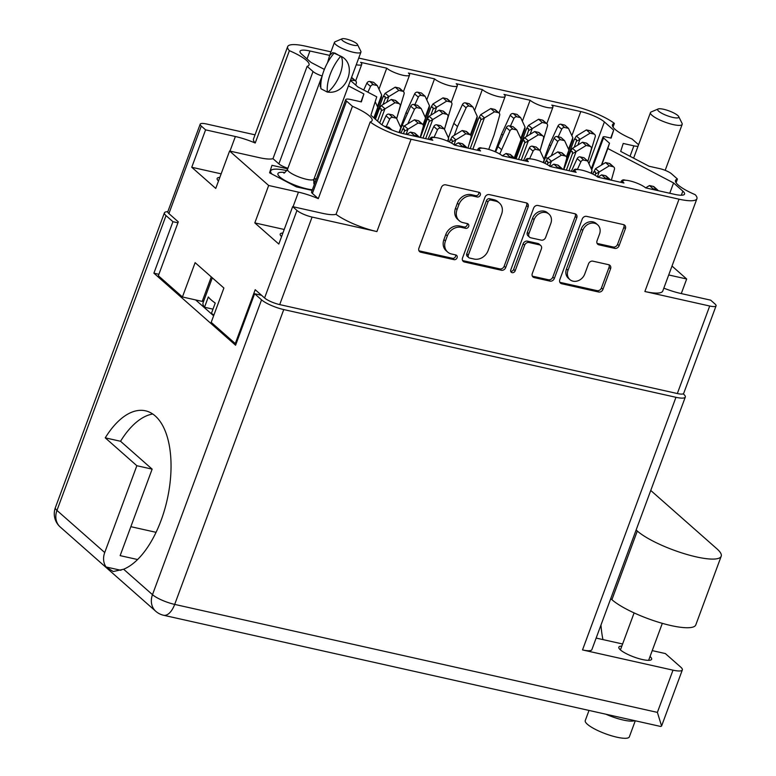 <?xml version="1.0" encoding="UTF-8"?>
<svg xmlns="http://www.w3.org/2000/svg" width="776" height="776" viewBox="0 0 776 776"><rect width="100%" height="100%" fill="white"/><g stroke="black" fill="none" stroke-linecap="round" stroke-linejoin="round"><path stroke-width="1.16" d="M282.9 233.023A17.479 3.987 20.3 0 0 280.214 234.08A17.479 3.987 20.3 0 0 281.572 236.622M219.831 177.394A17.479 3.987 20.3 0 0 217.144 178.451A17.479 3.987 20.3 0 0 218.502 180.992M663.829 288.148A29.323 6.693 20.3 0 0 680.882 293.493L710.67 300.157L714.977 303.959A12.028 2.745 20.3 0 1 716.064 305.851L683.695 393.374A12.028 2.745 -159.7 0 1 677.332 393.539L279.709 304.599A12.028 2.745 -159.7 0 1 264.587 297.974L255.207 289.7L235.274 343.584L211.198 322.35L223.895 288.022L195.125 262.657L182.428 296.975L158.352 275.742L178.286 221.858L168.906 213.584A12.028 2.745 -159.7 0 1 167.82 211.693L200.198 124.16A12.028 2.745 20.3 0 0 201.285 126.051L168.906 213.584M630.025 156.286L633.885 145.849L623.215 143.453L620.684 151.398L649.056 166.248L659.736 168.635A9.399 2.144 20.3 0 1 671.541 173.814L677.438 179.013A29.323 6.693 20.3 0 0 675.537 180.41A29.323 6.693 20.3 0 0 678.185 185.018A29.323 6.693 20.3 0 0 695.189 194.669A33.834 7.721 20.3 0 1 696.916 198.714A33.834 7.721 20.3 0 1 679.029 199.18L411.067 139.244L376.913 231.568L312.078 217.067L279.709 304.599M638.551 144.792A9.399 2.144 20.3 0 0 638.008 144.239L632.12 139.04A29.323 6.693 -159.7 0 1 615.116 129.388A29.323 6.693 -159.7 0 1 612.468 124.781A29.323 6.693 -159.7 0 1 614.369 123.384A33.834 7.721 20.3 0 0 573.503 106.108L358.725 58.064M597.675 224.836L596.143 223.478A9.875 8.274 131.4 0 0 581.243 229.007L566.48 268.933A9.875 8.274 131.4 0 0 568.313 278.206L569.856 279.564A9.875 8.274 131.4 0 0 573.047 281.174A9.875 8.274 131.4 0 0 584.745 274.035L588.518 263.84A3.686 3.094 131.4 0 1 592.893 261.173L608.685 264.703A3.686 3.094 131.4 0 1 609.878 265.305A3.686 3.094 131.4 0 1 610.567 268.777L602.962 289.322A3.686 3.094 131.4 0 1 598.587 291.999L561.688 283.744A3.686 3.094 131.4 0 1 560.495 283.143A3.686 3.094 131.4 0 1 559.806 279.67L582.242 219.026A3.686 3.094 131.4 0 1 586.617 216.358L623.516 224.613A3.686 3.094 131.4 0 1 624.709 225.215A3.686 3.094 131.4 0 1 625.398 228.687L619.102 245.701A3.686 3.094 131.4 0 1 614.728 248.369L598.936 244.838A3.686 3.094 131.4 0 1 597.743 244.236A3.686 3.094 131.4 0 1 597.054 240.764L599.518 234.109A9.875 8.274 131.4 0 0 597.675 224.836A9.875 8.274 131.4 0 0 582.786 230.365L568.013 270.29A9.875 8.274 131.4 0 0 569.856 279.564M512.121 272.657A2.58 2.163 131.4 0 0 515.177 270.785L524.654 245.177A3.686 3.094 131.4 0 1 529.028 242.51L539.504 244.857A3.686 3.094 131.4 0 1 540.697 245.459A3.686 3.094 131.4 0 1 541.386 248.921L532.288 273.521A3.686 3.094 131.4 0 0 532.976 276.983A3.686 3.094 131.4 0 0 534.169 277.585L549.961 281.116A3.686 3.094 131.4 0 0 554.336 278.448L576.762 217.804A3.686 3.094 131.4 0 0 576.083 214.341A3.686 3.094 131.4 0 0 574.88 213.739L537.981 205.485A3.686 3.094 131.4 0 0 533.607 208.152L510.802 269.805A2.58 2.163 131.4 0 0 512.121 272.657M510.715 271.319A2.58 2.163 131.4 0 0 513.644 269.427L515.177 270.785M696.916 198.714L662.762 291.039A33.834 7.721 -159.7 0 1 644.875 291.514L709.71 306.016A12.028 2.745 20.3 0 0 716.064 305.851M633.885 145.849A9.399 2.144 20.3 0 0 638.027 146.218M287.654 46.638A33.834 7.721 20.3 0 0 289.38 50.682L255.226 143.017A33.834 7.721 -159.7 0 1 253.5 138.972L287.654 46.638A33.834 7.721 20.3 0 1 305.54 46.172L330.964 51.856M264.587 297.974L296.965 210.451L292.659 206.649L278.817 244.062L254.819 222.896L268.661 185.483L229.589 151.019L259.378 157.683A29.323 6.693 20.3 0 0 272.977 158.673L307.131 66.338A29.323 6.693 20.3 0 0 309.032 64.942A29.323 6.693 20.3 0 0 289.38 50.682M307.131 66.338L313.029 71.537A9.399 2.144 20.3 0 0 322.176 75.99M348.443 85.874L363.886 93.954L361.354 101.898L350.684 99.503A9.399 2.144 20.3 0 0 345.708 99.638A9.399 2.144 20.3 0 0 346.562 101.113L352.45 106.312A29.323 6.693 -159.7 0 1 372.102 120.571A29.323 6.693 -159.7 0 1 370.2 121.968A33.834 7.721 20.3 0 0 411.067 139.244M350.374 80.656A5.636 1.29 20.3 0 1 351.819 81.635L357.794 86.912L376.758 96.835L370.899 115.236L380.172 123.423A18.799 4.287 -159.7 0 0 403.792 133.773L432.785 140.252A12.785 2.92 20.3 0 1 431.631 138.244A12.785 2.92 20.3 0 1 441.437 138.865A12.785 2.92 20.3 0 1 454.455 145.102L480.577 150.942A12.785 2.92 20.3 0 1 479.423 148.934A12.785 2.92 20.3 0 1 489.229 149.555A12.785 2.92 20.3 0 1 502.247 155.792L528.369 161.631A12.785 2.92 20.3 0 1 527.214 159.623A12.785 2.92 20.3 0 1 537.021 160.244A12.785 2.92 20.3 0 1 550.038 166.481L576.161 172.321A12.785 2.92 -159.7 0 1 575.006 170.313A12.785 2.92 -159.7 0 1 584.813 170.943A12.785 2.92 -159.7 0 1 597.83 177.171L623.952 183.02A12.785 2.92 -159.7 0 1 622.798 181.002A12.785 2.92 -159.7 0 1 632.595 181.632A12.785 2.92 -159.7 0 1 645.622 187.86L674.616 194.349A18.799 4.287 -159.7 0 0 684.548 194.087A18.799 4.287 -159.7 0 0 682.851 191.129L673.578 182.942L607.812 148.517L609.5 143.211L603.524 137.934L591.739 169.808M327.52 62.759L329.664 55.377L309.954 51.003A18.799 4.287 -159.7 0 0 300.021 51.264A18.799 4.287 -159.7 0 0 301.719 54.223L310.992 62.41L324.378 69.413M474.563 110.561L482.323 89.56L456.201 83.721A12.785 2.92 -159.7 0 1 457.355 85.729A12.785 2.92 -159.7 0 1 447.558 85.108A12.785 2.92 -159.7 0 1 434.531 78.871L408.409 73.031A12.785 2.92 -159.7 0 1 409.563 75.039A12.785 2.92 -159.7 0 1 399.766 74.418A12.785 2.92 -159.7 0 1 386.739 68.181L360.617 62.332A12.785 2.92 -159.7 0 1 361.771 64.35A12.785 2.92 -159.7 0 1 356.242 64.777M482.323 89.56A12.785 2.92 20.3 0 0 495.35 95.797A12.785 2.92 20.3 0 0 505.147 96.418A12.785 2.92 20.3 0 0 503.993 94.41L530.115 100.249A12.785 2.92 20.3 0 0 543.142 106.487A12.785 2.92 20.3 0 0 552.939 107.107A12.785 2.92 20.3 0 0 551.784 105.099L580.778 111.579A18.799 4.287 -159.7 0 1 604.397 121.929L613.67 130.116L611.119 138.118L605.998 136.974A5.636 1.29 20.3 0 0 603.01 137.051A5.636 1.29 20.3 0 0 603.524 137.934M681.279 293.58L686.673 278.991L672.006 266.052M686.673 278.991L668.708 274.966M268.661 185.483L298.45 192.147A29.323 6.693 -159.7 0 1 318.296 198.646L352.45 106.312M346.562 101.113L312.408 193.447L318.296 198.646M312.408 193.447A9.399 2.144 -159.7 0 1 311.554 191.973L345.708 99.638M314.29 178.199L316.269 179.237M287.896 168.285A9.399 2.144 -159.7 0 1 278.875 163.872L313.029 71.537M272.977 158.673L278.875 163.872M287.692 168.829L271.969 165.317L269.573 172.825L296.432 186.89L312.136 190.401M316.113 179.654L314.135 178.616M229.589 151.019L215.747 188.432L191.75 167.267L205.591 129.854L201.285 126.051M200.198 124.16A12.028 2.745 20.3 0 1 206.552 123.995L255.032 134.84M205.591 129.854L235.38 136.518A29.323 6.693 20.3 0 1 255.226 143.017M296.965 210.451A12.028 2.745 20.3 0 0 312.078 217.067M376.913 231.568A33.834 7.721 -159.7 0 1 336.047 214.302A29.323 6.693 -159.7 0 1 322.447 213.313L292.659 206.649M505.7 267.575L528.136 206.93A3.686 3.094 131.4 0 0 527.447 203.457A3.686 3.094 131.4 0 0 526.254 202.856L489.355 194.601A3.686 3.094 131.4 0 0 484.981 197.269L462.545 257.913A3.686 3.094 131.4 0 0 463.233 261.386A3.686 3.094 131.4 0 0 464.426 261.987L501.325 270.242A3.686 3.094 131.4 0 0 505.7 267.575L504.167 266.216L526.594 205.572A3.686 3.094 131.4 0 0 526.545 202.934M472.904 196.027L477.211 196.997A2.58 2.163 131.4 0 0 478.957 192.273L445.725 184.843A3.686 3.094 131.4 0 0 441.35 187.511L418.914 248.155A3.686 3.094 131.4 0 0 419.603 251.628A3.686 3.094 131.4 0 0 420.796 252.229L454.028 259.659A2.58 2.163 131.4 0 0 455.774 254.945L451.467 253.975A11.805 9.894 131.4 0 1 447.645 252.055A11.805 9.894 131.4 0 1 445.453 240.958L447.325 235.904A11.805 9.894 131.4 0 1 461.313 227.368L465.619 228.328A2.58 2.163 131.4 0 0 467.365 223.614L463.059 222.644A11.805 9.894 131.4 0 1 459.237 220.724A11.805 9.894 131.4 0 1 457.045 209.627L458.907 204.573A11.805 9.894 131.4 0 1 472.904 196.027L471.371 194.679A11.805 9.894 131.4 0 0 457.374 203.215L458.907 204.573M236.117 343.778L235.274 343.584M459.237 220.724L457.704 219.365A11.805 9.894 131.4 0 1 455.502 208.269L457.374 203.215M447.645 252.055L446.113 250.696A11.805 9.894 131.4 0 1 443.911 239.6L445.783 234.546A11.805 9.894 131.4 0 1 459.78 226.01L464.077 226.97A2.58 2.163 131.4 0 0 467.22 223.575M418.972 250.784A3.686 3.094 131.4 0 0 419.263 250.871L452.486 258.301A2.58 2.163 131.4 0 0 455.628 254.906M471.371 194.679L475.669 195.639A2.58 2.163 131.4 0 0 478.811 192.244M462.603 260.552A3.686 3.094 131.4 0 0 462.884 260.629L499.792 268.884A3.686 3.094 131.4 0 0 504.167 266.216M491.043 200.092A2.58 2.163 131.4 0 0 487.988 201.954L468.297 255.188A2.58 2.163 131.4 0 0 469.606 258.039L474.146 259.048A11.805 9.894 131.4 0 0 488.143 250.512L501.597 214.127A11.805 9.894 131.4 0 0 499.404 203.031A11.805 9.894 131.4 0 0 495.583 201.1L491.043 200.092L489.51 198.734A2.58 2.163 131.4 0 0 486.445 200.606L487.988 201.954M468.772 257.613L467.239 256.255A2.58 2.163 131.4 0 1 466.754 253.83L486.445 200.606M499.404 203.031L497.862 201.673A11.805 9.894 131.4 0 0 494.04 199.742L495.583 201.1M489.51 198.734L494.04 199.742M532.346 276.149A3.686 3.094 131.4 0 0 532.627 276.227L548.419 279.758A3.686 3.094 131.4 0 0 552.793 277.09L575.229 216.446A3.686 3.094 131.4 0 0 575.171 213.817M540.697 245.459L539.155 244.101A3.686 3.094 131.4 0 0 537.962 243.499L527.486 241.152A3.686 3.094 131.4 0 0 523.111 243.819L513.644 269.427M550.824 223.401A9.875 8.274 131.4 0 0 548.991 214.127A9.875 8.274 131.4 0 0 534.092 219.656L528.893 233.721A3.686 3.094 131.4 0 0 529.572 237.194A3.686 3.094 131.4 0 0 530.774 237.796L541.25 240.133A3.686 3.094 131.4 0 0 545.615 237.466L550.824 223.401M548.991 214.127L547.449 212.769A9.875 8.274 131.4 0 0 532.549 218.299L534.092 219.656M529.572 237.194L528.039 235.836A3.686 3.094 131.4 0 1 527.35 232.364L532.549 218.299M597.113 243.392A3.686 3.094 131.4 0 0 597.394 243.48L613.195 247.011A3.686 3.094 131.4 0 0 617.56 244.343L623.856 227.329A3.686 3.094 131.4 0 0 623.807 224.691M559.865 282.299A3.686 3.094 131.4 0 0 560.146 282.386L597.054 290.641A3.686 3.094 131.4 0 0 601.429 287.974L609.024 267.419A3.686 3.094 131.4 0 0 608.976 264.791M182.428 296.975L202.216 301.408A49.809 11.378 -159.7 0 1 203.758 300.942M211.285 276.906L202.216 301.408M522.355 121.25L530.115 100.249M610.741 138.031L613.67 130.116M601.4 165.113L609.5 143.211M601.749 164.9L607.812 148.517M669.756 193.263L673.578 182.942M378.979 89.172L386.739 68.181M426.771 99.871L434.531 78.871M360.976 101.811L363.886 93.954M677.438 179.013L676.071 182.7M370.2 121.968L336.047 214.302M254.819 222.896L284.21 229.473M191.75 167.267L221.141 173.843M613.001 127.07L614.369 123.384M658.203 190.673A2.629 2.202 131.4 0 0 657.747 190.081L654.061 186.822A2.629 2.202 131.4 0 0 653.208 186.395L649.454 185.551L645.661 187.87M625.718 180.245L624.108 179.886A2.629 2.202 131.4 0 0 621.081 181.584L620.752 182.302M657.747 190.081A2.629 2.202 131.4 0 0 656.903 189.654L653.149 188.81L652.267 189.354M649.454 185.551L653.149 188.81M177.937 222.809L172.941 221.694L166.025 215.592L56.958 510.424L104.721 552.551L136.848 465.716L105.245 437.848A81.946 40.614 102.6 0 1 145.461 410.805A81.946 40.614 102.6 0 1 161.107 520.347A81.946 40.614 102.6 0 1 123.636 569.235L113.228 571.534L106.06 566.975L120.949 570.302M596.152 638.076L622.604 643.993M652.218 650.618L665.352 653.557L680.746 667.137A17.664 4.035 20.3 0 1 682.346 669.921L661.588 726.016L657.388 712.387L673.005 670.163L582.514 649.919L675.964 397.302A17.664 4.035 20.3 0 0 685.305 397.06A17.664 4.035 20.3 0 0 683.714 394.276L683.21 393.839M610.731 598.645L611.915 599.683A46.987 10.728 20.3 0 0 670.968 625.553A46.987 10.728 20.3 0 0 695.8 624.893L721.195 556.247A46.987 10.728 20.3 0 0 716.956 548.855L650.754 490.461M636.126 529.998L637.3 531.036A46.987 10.728 20.3 0 0 696.363 556.906A46.987 10.728 20.3 0 0 721.195 556.247M635.282 720.778L629.336 736.87A23.493 5.364 -159.7 0 1 616.91 737.2A23.493 5.364 -159.7 0 1 594.765 729.052A23.493 5.364 -159.7 0 1 585.269 720.574L589.013 710.428M634.671 720.642A23.493 5.364 -159.7 0 1 623.264 720.041A23.493 5.364 -159.7 0 1 605.94 714.221M650.036 656.515A17.479 3.987 -159.7 0 1 651.627 659.27A17.479 3.987 -159.7 0 1 642.382 659.522A17.479 3.987 -159.7 0 1 625.902 653.46A17.479 3.987 -159.7 0 1 618.841 647.145A17.479 3.987 -159.7 0 1 621.838 646.088M123.636 569.235L152.484 594.678L261.551 299.846L254.625 293.735L235.584 345.223L153.9 273.181L172.941 221.694M136.848 465.716L152.135 469.14L120.144 555.635L137.594 559.535M195.649 299.934L213.623 315.784M152.135 469.14L120.542 441.263A81.946 40.614 102.6 0 1 152.775 414.015M156.063 532.326L130.853 526.681M602.962 639.599A85.331 42.292 102.6 0 1 600.973 625.039M104.721 552.551A17.664 14.802 131.4 0 0 106.06 566.975M167.8 211.732A17.664 4.035 20.3 0 0 164.425 212.808A17.664 4.035 20.3 0 0 166.025 215.592M261.551 299.846A17.664 4.035 20.3 0 0 283.754 309.575L675.964 397.302M261.541 295.287L254.625 293.735M158.896 274.297L153.9 273.181M685.305 397.06L591.855 649.677A17.664 4.035 -159.7 0 1 582.514 649.919M673.005 670.163A17.664 4.035 20.3 0 0 682.346 669.921M283.754 309.575L174.687 604.407A17.664 4.035 20.3 0 1 152.484 594.678A17.664 14.802 131.4 0 0 155.772 611.284A17.664 17.664 0 0 0 163.6 615.271L660.745 726.481L661.588 726.016M105.245 437.848L120.542 441.263M355.757 85.108L356.281 83.255A2.629 2.202 131.4 0 0 355.728 80.995L352.032 77.746A2.629 2.202 131.4 0 0 351.557 77.435M355.728 80.995A2.629 2.202 131.4 0 0 354.875 80.568L350.597 80.054M375.448 119.252L379.251 108.97L381.229 105.614A8.274 6.926 131.4 0 1 381.326 105.565L385.012 108.815A8.274 6.926 131.4 0 0 384.925 108.873L381.326 110.803L381.229 108.747L379.251 108.97M396.672 118.612L400.173 106.244A2.629 2.202 131.4 0 0 399.621 103.984L395.925 100.725A2.629 2.202 131.4 0 0 395.071 100.298L391.317 99.454L381.326 105.565M373.848 117.845L377.757 107.272A8.274 6.926 131.4 0 0 377.718 107.185L375.196 101.734M399.621 103.984A2.629 2.202 131.4 0 0 398.767 103.557L395.013 102.713L385.012 108.815M379.697 123.006L384.925 108.873M374.41 118.34L377.505 109.949L377.757 107.272M391.317 99.454L395.013 102.713M377.524 121.085L381.326 110.803M420.446 137.498L427.042 119.659L429.021 116.313A8.274 6.926 131.4 0 1 429.109 116.254L432.804 119.504A8.274 6.926 131.4 0 0 432.717 119.562L429.118 121.502L429.021 119.446L427.042 119.659M444.464 129.301L447.965 116.933A2.629 2.202 131.4 0 0 447.412 114.673L443.717 111.414A2.629 2.202 131.4 0 0 442.863 110.987L439.109 110.143L429.109 116.254M423.046 124.752L425.549 117.962A8.274 6.926 131.4 0 0 425.51 117.874L421.213 108.572L417.517 105.313L413.773 104.479A2.629 2.202 131.4 0 0 410.737 106.176L400.862 128.321M421.213 108.572L417.459 107.738A2.629 2.202 131.4 0 0 414.423 109.435L407.817 123.83M447.412 114.673A2.629 2.202 131.4 0 0 446.559 114.247L442.805 113.403L432.804 119.504M425.646 138.661L432.717 119.562M423.347 125.906L425.549 117.962M439.109 110.143L442.805 113.403M402.123 124.917L403.937 126.507M422.998 138.06L429.118 121.502M516.03 158.876L522.626 141.048L524.605 137.691A8.274 6.926 131.4 0 1 524.692 137.633L528.388 140.892A8.274 6.926 131.4 0 0 528.301 140.951L524.702 142.881L524.605 140.825L522.626 141.048M540.048 150.68L543.549 138.312A2.629 2.202 131.4 0 0 542.996 136.052L539.301 132.793A2.629 2.202 131.4 0 0 538.447 132.366L534.693 131.532L524.692 137.633M514.265 157.916L521.132 139.34A8.274 6.926 131.4 0 0 521.094 139.253L516.797 129.951L513.101 126.701L509.357 125.858A2.629 2.202 131.4 0 0 506.321 127.555L495.621 151.931M516.797 129.951L513.043 129.117A2.629 2.202 131.4 0 0 510.007 130.814L499.744 154.036M542.996 136.052A2.629 2.202 131.4 0 0 542.143 135.625L538.389 134.781L528.388 140.892M521.23 160.04L528.301 140.951M514.779 158.517L520.88 142.027L521.132 139.34M534.693 131.532L538.389 134.781M497.707 146.295L501.403 149.555M518.581 159.449L524.702 142.881M563.822 169.566L570.418 151.737L572.397 148.381A8.274 6.926 131.4 0 1 572.484 148.323L576.18 151.582A8.274 6.926 131.4 0 0 576.083 151.64L572.494 153.57L572.397 151.514L570.418 151.737M587.839 161.369L591.341 149.002A2.629 2.202 131.4 0 0 590.788 146.742L587.092 143.492A2.629 2.202 131.4 0 0 586.239 143.056L582.485 142.221L572.484 148.323M566.422 156.82L568.924 150.04A8.274 6.926 131.4 0 0 568.886 149.952L564.588 140.65L560.893 137.391L557.149 136.547A2.629 2.202 131.4 0 0 554.112 138.244L544.238 160.399M564.588 140.65L560.835 139.806A2.629 2.202 131.4 0 0 557.798 141.504L551.183 155.898M590.788 146.742A2.629 2.202 131.4 0 0 589.935 146.315L586.181 145.471L576.18 151.582M569.021 170.73L576.083 151.64M566.722 157.984L568.924 150.04M582.485 142.221L586.181 145.471M545.499 156.985L547.313 158.585M566.373 170.138L572.494 153.57M374.954 118.825L383.15 96.68L385.129 93.324A8.274 6.926 131.4 0 1 385.216 93.266L388.912 96.525A8.274 6.926 131.4 0 0 388.815 96.583L385.226 98.513L385.129 96.457L383.15 96.68M396.798 118.156L404.073 93.954A2.629 2.202 131.4 0 0 403.52 91.684L399.824 88.435A2.629 2.202 131.4 0 0 398.971 88.008L395.217 87.164L385.216 93.266M377.398 106.496L381.656 94.982A8.274 6.926 131.4 0 0 381.617 94.895L377.32 85.593L373.625 82.334L369.871 81.499A2.629 2.202 131.4 0 0 366.844 83.187L363.711 90.006M377.32 85.593L373.566 84.749A2.629 2.202 131.4 0 0 370.53 86.446L367.892 92.189M403.52 91.684A2.629 2.202 131.4 0 0 402.666 91.258L398.912 90.423L388.912 96.525M386.72 102.267L388.815 96.583M377.776 107.466L381.404 97.66L381.656 94.982M395.217 87.164L398.912 90.423M383.005 104.537L385.226 98.513M421.349 133.288L430.942 107.369L432.921 104.013A8.274 6.926 131.4 0 1 433.008 103.955L436.704 107.214A8.274 6.926 131.4 0 0 436.607 107.272L433.018 109.203L432.921 107.146L430.942 107.369M444.59 128.855L451.865 104.644A2.629 2.202 131.4 0 0 451.302 102.383L447.616 99.124A2.629 2.202 131.4 0 0 446.763 98.697L443.009 97.854L433.008 103.955M425.19 117.186L429.448 105.672A8.274 6.926 131.4 0 0 429.409 105.584L425.112 96.282L421.416 93.023L417.663 92.189A2.629 2.202 131.4 0 0 414.636 93.886L406.023 112.627L400.639 127.186M425.112 96.282L421.358 95.438A2.629 2.202 131.4 0 0 418.322 97.136L414.84 104.721M451.302 102.383A2.629 2.202 131.4 0 0 450.458 101.947L446.704 101.113L436.704 107.214M434.511 112.957L436.607 107.272M425.568 118.156L429.196 108.349L429.448 105.672M443.009 97.854L446.704 101.113M406.023 112.627L407.264 113.723M430.796 115.226L433.018 109.203M469.14 143.987L478.734 118.059L480.713 114.703A8.274 6.926 131.4 0 1 480.8 114.644L484.496 117.903A8.274 6.926 131.4 0 0 484.399 117.962L480.81 119.892L480.713 117.836L478.734 118.059M488.725 149.409L494.147 134.762L499.657 115.333A2.629 2.202 131.4 0 0 499.094 113.073L495.408 109.814A2.629 2.202 131.4 0 0 494.555 109.387L490.801 108.543L480.8 114.644M470.372 134.927L477.24 116.361A8.274 6.926 131.4 0 0 477.201 116.274L472.904 106.972L469.208 103.712L465.454 102.878A2.629 2.202 131.4 0 0 462.428 104.576L453.815 123.316L448.431 137.876M472.904 106.972L469.15 106.128A2.629 2.202 131.4 0 0 466.114 107.825L457.51 126.566L454.261 135.334M499.094 113.073A2.629 2.202 131.4 0 0 498.25 112.636L494.496 111.802L484.496 117.903M472.846 149.215L484.399 117.962M470.886 135.528L476.988 119.038L477.24 116.361M490.801 108.543L494.496 111.802M453.815 123.316L457.51 126.566M470.188 148.623L480.81 119.892M515.429 158.74L526.526 128.748L528.505 125.402A8.274 6.926 131.4 0 1 528.592 125.343L532.288 128.593A8.274 6.926 131.4 0 0 532.19 128.651L528.601 130.591L528.505 128.535L526.526 128.748M540.174 150.234L547.449 126.022A2.629 2.202 131.4 0 0 546.886 123.762L543.2 120.503A2.629 2.202 131.4 0 0 542.346 120.076L538.592 119.232L528.592 125.343M520.774 138.564L525.032 127.051A8.274 6.926 131.4 0 0 524.993 126.963L520.696 117.661L517 114.402L513.246 113.568A2.629 2.202 131.4 0 0 510.22 115.265L501.606 134.006L495.069 151.689M520.696 117.661L516.942 116.827A2.629 2.202 131.4 0 0 513.906 118.515L510.424 126.1M546.886 123.762A2.629 2.202 131.4 0 0 546.042 123.335L542.288 122.492L532.288 128.593M530.086 134.345L532.19 128.651M521.152 139.534L524.78 129.728L525.032 127.051M538.592 119.232L542.288 122.492M501.606 134.006L502.848 135.102M526.38 136.605L528.601 130.591M564.724 165.366L574.318 139.438L576.296 136.091A8.274 6.926 131.4 0 1 576.384 136.033L580.079 139.282A8.274 6.926 131.4 0 0 579.982 139.34L576.393 141.28L576.296 139.224L574.318 139.438M587.965 160.923L595.24 136.712A2.629 2.202 131.4 0 0 594.678 134.452L590.992 131.192A2.629 2.202 131.4 0 0 590.138 130.766L586.384 129.922L576.384 136.033M568.565 149.254L572.824 137.74A8.274 6.926 131.4 0 0 572.785 137.653L568.488 128.35L564.792 125.101L561.038 124.257A2.629 2.202 131.4 0 0 558.012 125.954L549.398 144.695L544.005 159.264M568.488 128.35L564.734 127.516A2.629 2.202 131.4 0 0 561.698 129.214L558.216 136.789M594.678 134.452A2.629 2.202 131.4 0 0 593.834 134.025L590.08 133.181L580.079 139.282M577.877 145.034L579.982 139.34M568.944 150.224L572.572 140.417L572.824 137.74M586.384 129.922L590.08 133.181M549.398 144.695L550.64 145.791M574.172 147.294L576.393 141.28M610.411 179.983A2.629 2.202 131.4 0 0 609.955 179.392L606.269 176.133A2.629 2.202 131.4 0 0 605.416 175.706L601.662 174.862L597.869 177.18M577.926 169.556L576.316 169.197A2.629 2.202 131.4 0 0 573.289 170.895L572.96 171.612M609.955 179.392A2.629 2.202 131.4 0 0 609.111 178.955L605.358 178.121L604.475 178.655M601.662 174.862L605.358 178.121M562.619 169.294A2.629 2.202 131.4 0 0 562.173 168.702L558.477 165.443A2.629 2.202 131.4 0 0 557.624 165.016L553.87 164.172L550.077 166.491M530.134 158.867L528.524 158.508A2.629 2.202 131.4 0 0 525.497 160.196L525.168 160.913M562.173 168.702A2.629 2.202 131.4 0 0 561.32 168.266L557.566 167.432L556.683 167.965M553.87 164.172L557.566 167.432M514.827 158.605A2.629 2.202 131.4 0 0 514.381 158.003L510.686 154.754A2.629 2.202 131.4 0 0 509.832 154.317L506.078 153.483L502.285 155.801M482.342 148.177L480.732 147.809A2.629 2.202 131.4 0 0 477.706 149.506L477.376 150.224M514.381 158.003A2.629 2.202 131.4 0 0 513.528 157.576L509.774 156.742L508.891 157.276M506.078 153.483L509.774 156.742M467.036 147.915A2.629 2.202 131.4 0 0 466.589 147.314L462.894 144.064A2.629 2.202 131.4 0 0 462.04 143.628L458.286 142.794L454.493 145.112M434.55 137.478L432.94 137.119A2.629 2.202 131.4 0 0 429.914 138.817L429.584 139.534M466.589 147.314A2.629 2.202 131.4 0 0 465.736 146.887L461.982 146.053L461.099 146.586M458.286 142.794L461.982 146.053M592.767 174.037L595.473 168.731A8.274 6.926 131.4 0 1 595.561 168.673L599.256 171.933A8.274 6.926 131.4 0 0 599.159 171.991L595.57 173.921L595.473 171.865L593.495 172.088M611.342 180.197L614.417 169.352A2.629 2.202 131.4 0 0 613.855 167.092L610.169 163.843A2.629 2.202 131.4 0 0 609.315 163.406L605.561 162.572L595.561 168.673M590.963 173.203L592.001 170.39A8.274 6.926 131.4 0 0 591.962 170.303L587.665 161.001L583.969 157.741L580.215 156.898A2.629 2.202 131.4 0 0 577.189 158.595L571.369 171.254M587.665 161.001L583.911 160.157A2.629 2.202 131.4 0 0 580.875 161.854L577.393 169.44M613.855 167.092A2.629 2.202 131.4 0 0 613.011 166.665L609.257 165.831L599.256 171.933M597.384 176.802L599.159 171.991M591.593 173.484L592.001 170.39M605.561 162.572L609.257 165.831M595.076 175.269L595.57 173.921M544.975 163.348L547.681 158.042A8.274 6.926 131.4 0 1 547.769 157.984L551.464 161.243A8.274 6.926 131.4 0 0 551.367 161.301L547.778 163.232L547.681 161.175L545.703 161.398M563.551 169.507L566.625 158.663A2.629 2.202 131.4 0 0 566.063 156.403L562.377 153.153A2.629 2.202 131.4 0 0 561.523 152.717L557.769 151.883L547.769 157.984M543.171 162.514L544.209 159.701A8.274 6.926 131.4 0 0 544.17 159.614L539.873 150.311L536.177 147.052L532.423 146.208A2.629 2.202 131.4 0 0 529.397 147.906L523.577 160.564M539.873 150.311L536.119 149.467A2.629 2.202 131.4 0 0 533.083 151.165L529.601 158.74M566.063 156.403A2.629 2.202 131.4 0 0 565.219 155.976L561.465 155.132L551.464 161.243M549.592 166.112L551.367 161.301M543.801 162.795L544.209 159.701M557.769 151.883L561.465 155.132M547.284 164.57L547.778 163.232M449.391 141.969L452.098 136.663A8.274 6.926 131.4 0 1 452.185 136.605L455.881 139.864A8.274 6.926 131.4 0 0 455.784 139.913L452.195 141.853L452.098 139.796L450.119 140.01M467.967 148.119L471.042 137.284A2.629 2.202 131.4 0 0 470.479 135.024L466.793 131.765A2.629 2.202 131.4 0 0 465.94 131.338L462.186 130.504L452.185 136.605M447.587 141.135L448.625 138.312A8.274 6.926 131.4 0 0 448.586 138.225L444.289 128.923L440.593 125.673L436.839 124.829A2.629 2.202 131.4 0 0 433.813 126.527L427.993 139.185M444.289 128.923L440.535 128.089A2.629 2.202 131.4 0 0 437.499 129.786L434.017 137.362M470.479 135.024A2.629 2.202 131.4 0 0 469.635 134.597L465.881 133.753L455.881 139.864M454.009 144.734L455.784 139.913M448.218 141.416L448.625 138.312M462.186 130.504L465.881 133.753M451.7 143.191L452.195 141.853M400.94 133.055L404.306 125.974A8.274 6.926 131.4 0 1 404.393 125.916L408.089 129.165A8.274 6.926 131.4 0 0 407.992 129.223L404.403 131.163L404.306 129.107L402.327 129.32M420.175 137.43L423.25 126.595A2.629 2.202 131.4 0 0 422.687 124.335L419.001 121.075A2.629 2.202 131.4 0 0 418.148 120.649L414.394 119.805L404.393 125.916M399.029 132.502L400.833 127.623A8.274 6.926 131.4 0 0 400.794 127.536L396.497 118.233L392.801 114.974L389.048 114.14A2.629 2.202 131.4 0 0 386.021 115.837L381.918 124.771M396.497 118.233L392.743 117.399A2.629 2.202 131.4 0 0 389.707 119.097L386.225 126.672M422.687 124.335A2.629 2.202 131.4 0 0 421.843 123.908L418.089 123.064L408.089 129.165M406.12 134.287L407.992 129.223M399.698 132.696L400.833 127.623M414.394 119.805L418.089 123.064M403.471 133.695L404.403 131.163M419.244 137.226A2.629 2.202 131.4 0 0 418.798 136.624L415.102 133.375A2.629 2.202 131.4 0 0 414.248 132.939L410.494 132.104L406.702 134.423M391.977 129.98L388.902 127.274L385.158 126.43A2.629 2.202 131.4 0 0 384.498 126.391M418.798 136.624A2.629 2.202 131.4 0 0 417.944 136.198L414.19 135.354L413.307 135.897M410.494 132.104L414.19 135.354M212.314 277.818L203.079 302.766A46.987 10.728 20.3 0 0 204.515 307.248L208.327 296.956A46.987 10.728 20.3 0 0 211.13 299.856A46.987 10.728 20.3 0 0 215.243 303.057L211.431 313.358A46.987 10.728 20.3 0 0 213.914 315.017M204.515 307.248L212.993 309.149M342.061 38.8L335.116 41.768A14.094 3.22 20.3 0 0 334.485 42.331A14.094 3.22 20.3 0 0 335.756 44.552A14.094 3.22 20.3 0 0 350.121 51.429A14.094 3.22 20.3 0 0 360.927 52.118A14.094 3.22 20.3 0 0 360.821 51.274L357.484 44.504A8.458 1.93 20.3 0 0 356.776 43.679A8.458 1.93 20.3 0 0 349.103 39.848A8.458 1.93 20.3 0 0 342.061 38.8A8.458 1.93 20.3 0 0 342.439 40.478A8.458 1.93 20.3 0 0 351.974 44.862A8.458 1.93 20.3 0 0 357.484 44.504M334.485 42.331L329.664 55.377L332.788 52.574L341.12 56.347C357.911 64.592 346.688 94.847 327.899 92.102L327.394 92.111A30.264 14.463 -62.4 0 1 340.615 56.357L341.12 56.347A23.309 11.136 -62.4 0 1 327.899 92.092M315.425 181.526A29.323 6.693 20.3 0 0 313.717 180.614A29.323 6.693 20.3 0 0 313.601 180.556M340.615 56.357L334.689 52.972M334.184 52.991A30.264 14.463 117.6 0 0 320.954 88.745L327.394 92.111M320.168 86.718L320.75 79.482L322.127 76.164M286.839 170.652A29.323 6.693 20.3 0 0 286.189 170.507A29.323 6.693 20.3 0 0 272.007 169.721A29.323 6.693 20.3 0 0 270.669 170.982L269.757 172.922M269.98 173.038L270.32 171.428M270.669 170.982A29.323 6.693 20.3 0 0 271.823 173.999M658.155 108.979L651.21 111.938A16.917 3.861 20.3 0 0 650.453 112.627A16.917 3.861 20.3 0 0 651.986 115.284A16.917 3.861 20.3 0 0 669.213 123.539A16.917 3.861 20.3 0 0 682.182 124.364A16.917 3.861 20.3 0 0 682.055 123.355L678.719 116.584A11.281 2.571 20.3 0 0 677.778 115.488A11.281 2.571 20.3 0 0 667.544 110.376A11.281 2.571 20.3 0 0 658.155 108.979A11.281 2.571 20.3 0 0 658.669 111.21A11.281 2.571 20.3 0 0 671.376 117.06A11.281 2.571 20.3 0 0 678.719 116.584M665.178 170.342L682.182 124.364M566.48 268.933L568.013 270.29M677.332 393.539L709.71 306.016M644.875 291.514L679.029 199.18M455.502 208.269L457.045 209.627M464.077 226.97L465.619 228.328M459.78 226.01L461.313 227.368M445.783 234.546L447.325 235.904M443.911 239.6L445.453 240.958M452.486 258.301L454.028 259.659M419.263 250.871L420.796 252.229M475.669 195.639L477.211 196.997M526.594 205.572L528.136 206.93M499.792 268.884L501.325 270.242M462.884 260.629L464.426 261.987M466.754 253.83L468.297 255.188M575.229 216.446L576.762 217.804M552.793 277.09L554.336 278.448M548.419 279.758L549.961 281.116M532.627 276.227L534.169 277.585M537.962 243.499L539.504 244.857M527.486 241.152L529.028 242.51M523.111 243.819L524.654 245.177M527.35 232.364L528.893 233.721M613.195 247.011L614.728 248.369M597.394 243.48L598.936 244.838M581.243 229.007L582.786 230.365M609.024 267.419L610.567 268.777M601.429 287.974L602.962 289.322M597.054 290.641L598.587 291.999M560.146 282.386L561.688 283.744M623.856 227.329L625.398 228.687M617.56 244.343L619.102 245.701M571.863 135.664L580.778 111.579M604.397 121.929L588.935 163.746M681.338 195.222L682.851 191.129M309.954 51.003L307.034 58.908M293.047 206.736L298.45 192.147M229.977 151.107L235.38 136.518M653.208 186.395L656.903 189.654M621.081 181.584L622.216 182.583L622.798 181.002M611.915 599.683L637.3 531.036M164.425 212.808L55.368 507.649A17.664 4.035 -159.7 0 0 56.958 510.424A17.664 14.802 131.4 0 0 60.247 527.02L155.772 611.284M163.6 615.271A17.664 8.759 -77.4 0 0 174.687 604.407L657.388 712.387M351.499 77.6L354.875 80.568M395.071 100.298L398.767 103.557M442.863 110.987L446.559 114.247M410.737 106.176L414.423 109.435M413.773 104.479L417.459 107.738M538.447 132.366L542.143 135.625M506.321 127.555L510.007 130.814M509.357 125.858L513.043 129.117M586.239 143.056L589.935 146.315M554.112 138.244L557.798 141.504M557.149 136.547L560.835 139.806M398.971 88.008L402.666 91.258M366.844 83.187L370.53 86.446M369.871 81.499L373.566 84.749M446.763 98.697L450.458 101.947M414.636 93.886L418.322 97.136M417.663 92.189L421.358 95.438M494.555 109.387L498.25 112.636M462.428 104.576L466.114 107.825M465.454 102.878L469.15 106.128M542.346 120.076L546.042 123.335M510.22 115.265L513.906 118.515M513.246 113.568L516.942 116.827M590.138 130.766L593.834 134.025M558.012 125.954L561.698 129.214M561.038 124.257L564.734 127.516M605.416 175.706L609.111 178.955M573.289 170.895L574.424 171.894M557.624 165.016L561.32 168.266M525.497 160.196L526.632 161.204M509.832 154.317L513.528 157.576M477.706 149.506L478.84 150.515M462.04 143.628L465.736 146.887M429.914 138.817L431.049 139.826M609.315 163.406L613.011 166.665M577.189 158.595L580.875 161.854M580.215 156.898L583.911 160.157M561.523 152.717L565.219 155.976M529.397 147.906L533.083 151.165M532.423 146.208L536.119 149.467M465.94 131.338L469.635 134.597M433.813 126.527L437.499 129.786M436.839 124.829L440.535 128.089M418.148 120.649L421.843 123.908M386.021 115.837L389.707 119.097M389.048 114.14L392.743 117.399M414.248 132.939L417.944 136.198M385.158 126.43L386.089 127.254M314.61 183.708A21.612 4.937 20.3 0 0 313.863 183.204M284.908 172.495A21.612 4.937 20.3 0 0 279.874 176.986A21.612 4.937 20.3 0 0 312.369 189.78M283.783 172.961L283.774 172.961C284.016 173.562 285.258 172.359 287.508 169.333A14.094 3.22 20.3 0 0 288.779 171.544A14.094 3.22 20.3 0 0 303.144 178.422A14.094 3.22 20.3 0 0 313.95 179.111L360.927 52.118M499.017 112.995L505.147 96.418M546.808 123.685L552.939 107.107M574.405 171.933L575.006 170.313M526.613 161.243L527.214 159.623M478.821 150.554L479.423 148.934M431.029 139.864L431.631 138.244M355.641 80.927L361.771 64.35M403.433 91.617L409.563 75.039M451.225 102.306L457.355 85.729M591.273 168.799L603.01 137.051M662.316 623.341L648.629 660.337M634.108 612.904L620.422 649.9M55.368 507.649A17.664 17.664 0 0 0 60.247 527.02M272.007 169.721L270.873 170.206M287.508 169.333L320.75 79.482M313.95 179.111C313.688 182.864 313.844 184.591 314.425 184.3L314.076 183.96M633.614 158.168L650.453 112.627"/></g></svg>
